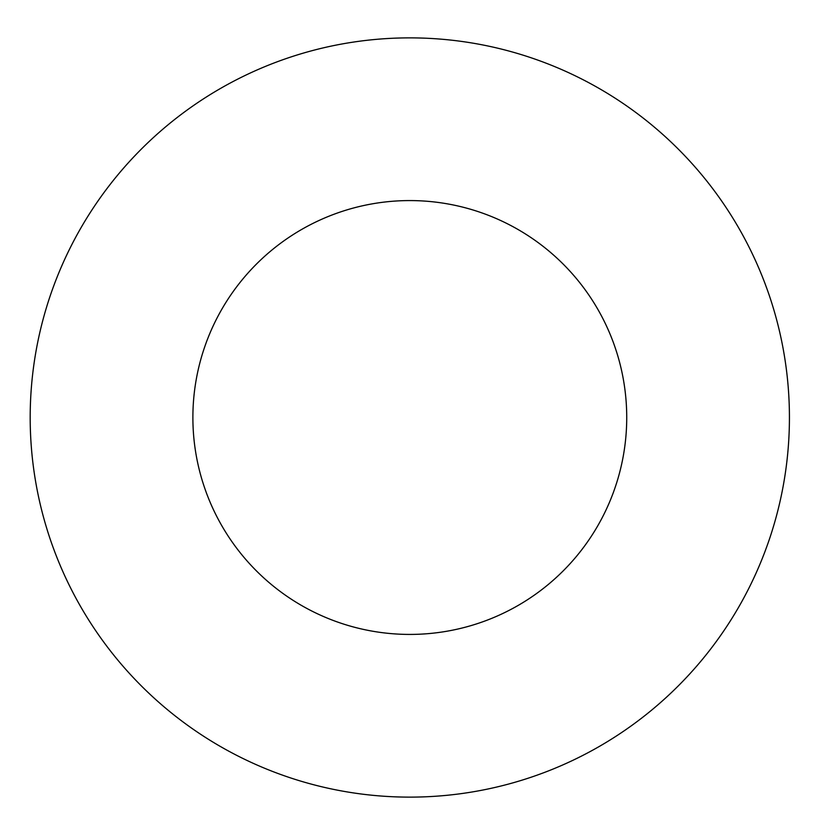 <?xml version="1.0" encoding="UTF-8"?>
<svg xmlns="http://www.w3.org/2000/svg" width="835" height="835" viewBox="0 0 835 835"><rect width="100%" height="100%" fill="white"/><g stroke="black" fill="none" stroke-linecap="round" stroke-linejoin="round"><path stroke-width="1.25" d="M626.73 417.5A216.923 216.923 0 0 1 301.351 605.365A216.923 216.923 0 0 1 301.351 229.635A216.923 216.923 0 0 1 626.73 417.5M789.43 417.5A379.612 379.612 0 0 1 220.002 746.26A379.612 379.612 0 0 1 220.002 88.74A379.612 379.612 0 0 1 789.43 417.5"/></g></svg>
